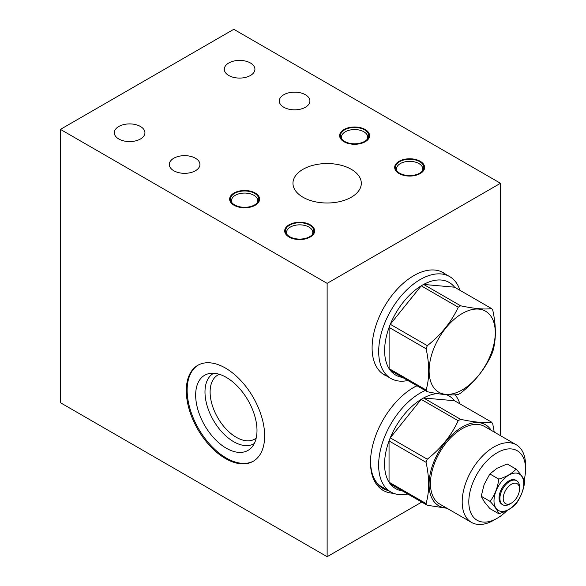 <?xml version="1.0" encoding="UTF-8"?>
<svg xmlns="http://www.w3.org/2000/svg" width="586" height="586" viewBox="0 0 586 586"><rect width="100%" height="100%" fill="white"/><g stroke="black" fill="none" stroke-linecap="round" stroke-linejoin="round"><path stroke-width="0.88" d="M500.488 435.669L500.488 183.279L233.792 29.3L60.439 129.381L60.439 402.721L327.135 556.7L421.744 502.077M327.135 556.7L327.135 283.36L500.488 183.279M393.47 493.266A61.252 35.365 -60 0 1 370.499 462.376A61.252 35.365 -60 0 1 413.811 387.353A61.252 35.365 -60 0 1 416.895 385.705M386.767 376.08A58.988 34.054 -60 0 1 384.321 374.879A58.988 34.054 -60 0 1 372.103 347.879A58.988 34.054 -60 0 1 397.85 288.51A58.988 34.054 -60 0 1 443.309 272.71A58.988 34.054 -60 0 1 445.572 274.233M60.439 129.381L327.135 283.36M225.471 458.552A55.406 31.988 60 0 1 189.278 409.731A55.406 31.988 60 0 1 197.768 365.334A55.406 31.988 60 0 1 225.471 368.081A55.406 31.988 60 0 1 261.671 416.902A55.406 31.988 60 0 1 253.174 461.299A55.406 31.988 60 0 1 225.471 458.552M228.782 62.988A15.309 8.841 180 0 1 245.468 61.076A15.309 8.841 180 0 1 254.917 69.243A15.309 8.841 180 0 1 250.434 75.491A15.309 8.841 180 0 1 233.748 77.411A15.309 8.841 180 0 1 224.292 69.243A15.309 8.841 180 0 1 228.782 62.988M118.797 126.488A15.309 8.841 180 0 1 135.483 124.576A15.309 8.841 180 0 1 144.932 132.744A15.309 8.841 180 0 1 140.45 138.992A15.309 8.841 180 0 1 123.763 140.911A15.309 8.841 180 0 1 114.307 132.744A15.309 8.841 180 0 1 118.797 126.488M173.786 158.242A15.309 8.841 180 0 1 190.472 156.323A15.309 8.841 180 0 1 199.929 164.49A15.309 8.841 180 0 1 195.446 170.738A15.309 8.841 180 0 1 178.752 172.658A15.309 8.841 180 0 1 169.303 164.49A15.309 8.841 180 0 1 173.786 158.242M283.771 94.742A15.309 8.841 180 0 1 300.457 92.822A15.309 8.841 180 0 1 309.913 100.99A15.309 8.841 180 0 1 305.431 107.245A15.309 8.841 180 0 1 288.737 109.157A15.309 8.841 180 0 1 279.288 100.99A15.309 8.841 180 0 1 283.771 94.742M365.195 129.521A14.972 8.644 180 0 1 365.195 141.746A14.972 8.644 180 0 1 344.019 141.746L344.019 141.746A14.972 8.644 180 0 1 344.019 129.521A14.972 8.644 180 0 1 365.195 129.521M420.243 161.304A14.972 8.644 180 0 1 420.243 173.529A14.972 8.644 180 0 1 399.066 173.529L399.066 173.529A14.972 8.644 180 0 1 399.066 161.304A14.972 8.644 180 0 1 420.243 161.304M310.258 224.804A14.972 8.644 180 0 1 310.258 237.03A14.972 8.644 180 0 1 289.081 237.03L289.081 237.03A14.972 8.644 180 0 1 289.081 224.804A14.972 8.644 180 0 1 310.258 224.804M255.21 193.021A14.972 8.644 180 0 1 255.21 205.246A14.972 8.644 180 0 1 234.034 205.246L234.034 205.246A14.972 8.644 180 0 1 234.034 193.021A14.972 8.644 180 0 1 255.21 193.021M302.977 169.325A34.171 19.726 180 0 1 340.217 165.047A34.171 19.726 180 0 1 361.306 183.279A34.171 19.726 180 0 1 351.3 197.226A34.171 19.726 180 0 1 314.059 201.503A34.171 19.726 180 0 1 292.963 183.279A34.171 19.726 180 0 1 302.977 169.325M342.107 139.453A13.126 7.581 180 0 1 341.484 137.146A13.126 7.581 180 0 1 345.322 131.784A13.126 7.581 180 0 1 363.884 131.784A13.126 7.581 180 0 1 367.73 137.146A13.126 7.581 180 0 1 367.107 139.453M397.154 171.237A13.126 7.581 180 0 1 396.524 168.922A13.126 7.581 180 0 1 400.37 163.567A13.126 7.581 180 0 1 418.931 163.567A13.126 7.581 180 0 1 422.777 168.922A13.126 7.581 180 0 1 422.154 171.237M287.169 234.737A13.126 7.581 180 0 1 286.539 232.422A13.126 7.581 180 0 1 290.385 227.068A13.126 7.581 180 0 1 308.947 227.068A13.126 7.581 180 0 1 312.792 232.422A13.126 7.581 180 0 1 312.17 234.737M232.122 202.954A13.126 7.581 180 0 1 231.499 200.646A13.126 7.581 180 0 1 235.338 195.285A13.126 7.581 180 0 1 253.899 195.285A13.126 7.581 180 0 1 257.745 200.646A13.126 7.581 180 0 1 257.122 202.954M442.262 272.322A58.988 34.054 120 0 0 441.61 271.831M383.464 374.168A58.988 34.054 -60 0 1 382.709 373.846M256.192 438.116A36.962 21.338 -120 0 1 254.727 439.104A36.962 21.338 -120 0 1 236.246 437.273A36.962 21.338 60 0 1 212.103 404.706A36.962 21.338 60 0 1 217.765 375.084A36.962 21.338 60 0 1 219.362 374.315M213.692 373.26A40.588 23.433 60 0 0 207.092 405.68A40.588 23.433 60 0 0 233.689 441.712A40.588 23.433 -120 0 0 254.273 443.543M226.328 448.239A43.371 25.044 60 0 1 197.006 406.274A43.371 25.044 60 0 1 209.143 373.568A43.371 25.044 60 0 1 226.328 377.406A43.371 25.044 -120 0 1 253.416 411.863A43.371 25.044 -120 0 1 251.731 447.338A43.371 25.044 -120 0 1 226.328 448.239M198.2 365.093A55.406 31.988 60 0 0 190.245 409.629A55.406 31.988 60 0 0 226.328 458.062A55.406 31.988 -120 0 0 253.599 461.05M364.609 141.409A14.145 8.167 0 0 0 368.748 135.637A14.145 8.167 0 0 0 360.016 128.092A14.145 8.167 0 0 0 344.605 129.858A14.145 8.167 0 0 0 340.466 135.637A14.145 8.167 0 0 0 349.197 143.182A14.145 8.167 0 0 0 364.609 141.409M419.657 173.192A14.145 8.167 0 0 0 423.795 167.413A14.145 8.167 0 0 0 415.064 159.868A14.145 8.167 0 0 0 399.652 161.641A14.145 8.167 0 0 0 395.506 167.413A14.145 8.167 0 0 0 404.237 174.958A14.145 8.167 0 0 0 419.657 173.192M309.672 236.693A14.145 8.167 0 0 0 313.81 230.913A14.145 8.167 0 0 0 305.079 223.369A14.145 8.167 0 0 0 289.667 225.141A14.145 8.167 0 0 0 285.521 230.913A14.145 8.167 0 0 0 294.253 238.458A14.145 8.167 0 0 0 309.672 236.693M254.624 204.91A14.145 8.167 0 0 0 258.763 199.137A14.145 8.167 0 0 0 250.032 191.593A14.145 8.167 0 0 0 234.62 193.358A14.145 8.167 0 0 0 230.481 199.137A14.145 8.167 0 0 0 239.213 206.682A14.145 8.167 0 0 0 254.624 204.91M407.827 494.042A58.798 33.951 -60 0 1 390.811 491.984A58.798 33.951 -60 0 1 381.801 444.869A58.798 33.951 -60 0 1 420.213 393.052A58.798 33.951 -60 0 1 425.224 390.51M455.095 394.796A58.798 33.951 -60 0 1 459.907 403.849M446.276 394.671A53.48 30.875 -60 0 1 454.516 400.736L423.59 397.975A53.48 30.875 120 0 0 422.381 398.648A53.48 30.875 120 0 0 421.18 399.366L390.254 437.837A53.48 30.875 120 0 0 389.045 440.95A53.48 30.875 -60 0 0 389.045 482.183A53.48 30.875 120 0 0 390.254 483.897A53.48 30.875 -60 0 0 404.53 491.119M447.015 508.274L427.267 505.264A53.48 30.875 -60 0 1 426.059 503.55C429.494 491.786 429.494 478.044 426.059 462.317A53.48 30.875 -60 0 1 427.267 459.204L390.254 437.837A53.48 30.875 -60 0 1 421.18 399.366L458.193 420.733A53.48 30.875 -60 0 1 459.395 420.016A53.48 30.875 -60 0 1 460.603 419.342C474.345 422.25 484.659 423.165 491.529 422.103A53.48 30.875 -60 0 1 492.738 423.825L494.218 432.05M427.267 459.204C441.009 448.371 451.315 435.545 458.193 420.733M446.437 507.945A46.77 27 -60 0 1 430.073 474.433A46.77 27 -60 0 1 462.142 427.084A46.77 27 -60 0 1 491.244 430.336M426.059 462.317L389.045 440.95L389.045 482.183L426.059 503.55M427.267 505.264L390.254 483.897M460.603 419.342L423.59 397.975A53.48 30.875 -60 0 1 437.332 393.572M516.281 444.789L484.541 426.462A44.807 25.872 120 0 0 462.142 428.681A44.807 25.872 120 0 0 432.864 468.17A44.807 25.872 120 0 0 439.734 504.07L471.474 522.397A44.807 25.872 -60 0 1 464.603 486.49A44.807 25.872 -60 0 1 493.873 447.008A44.807 25.872 -60 0 1 516.281 444.789A44.807 25.872 -60 0 1 525.561 465.299L525.561 469.115A40.134 23.169 -60 0 1 524.162 480.066M507.205 510.369A40.134 23.169 -60 0 1 497.184 518.266L493.873 520.178L497.184 518.266A40.134 23.169 -60 0 1 468.807 501.887A40.134 23.169 -60 0 1 497.184 452.736A40.134 23.169 -60 0 1 525.561 469.115M497.075 468.258L507.176 463.966L516.098 469.122C520.764 474.25 523.65 478.359 524.756 481.436C523.65 489.896 520.764 497.331 516.098 503.74C512.113 508.099 506.341 511.432 498.796 513.732L489.867 508.582L484.263 501.741L481.216 496.269L484.153 484.461L489.867 473.964L497.075 468.258M493.873 520.178A44.807 25.872 -60 0 1 471.474 522.397M498.796 513.732C497.69 510.655 494.804 506.553 490.138 501.418C494.804 495.009 497.69 487.574 498.796 479.114C506.341 476.814 512.113 473.481 516.098 469.122M498.796 479.114L489.867 473.964M490.138 501.418L481.216 496.269M494.005 500.825A21.008 12.13 -60 0 1 508.86 475.092A21.008 12.13 -60 0 1 523.716 483.67A21.008 12.13 -60 0 1 508.86 509.395A21.008 12.13 -60 0 1 494.005 500.825M516.654 480.718L515.805 480.227A13.881 8.014 120 0 0 505.11 483.941A13.881 8.014 120 0 0 499.052 497.91A13.881 8.014 120 0 0 501.924 504.268L502.773 504.758A13.881 8.014 -60 0 1 499.902 498.4A13.881 8.014 -60 0 1 505.96 484.439A13.881 8.014 -60 0 1 516.654 480.718A13.881 8.014 -60 0 1 519.533 487.069L519.533 488.98A11.544 6.666 -60 0 1 511.373 503.118A11.544 6.666 -60 0 1 503.213 498.4A11.544 6.666 -60 0 1 511.373 484.27A11.544 6.666 -60 0 1 519.533 488.98M511.373 503.118L509.717 504.07A13.881 8.014 -60 0 1 502.773 504.758M491.529 422.103L454.516 400.736M407.885 380.504A58.798 33.951 -60 0 1 390.869 378.446A58.798 33.951 -60 0 1 381.852 331.324A58.798 33.951 -60 0 1 420.265 279.507A58.798 33.951 -60 0 1 449.667 276.599A58.798 33.951 -60 0 1 459.959 290.304M458.245 307.196L421.231 285.822A53.48 30.875 -60 0 0 390.305 324.292L427.319 345.667C441.06 334.826 451.374 322 458.245 307.196A53.48 30.875 -60 0 1 459.453 306.478A53.48 30.875 -60 0 1 460.655 305.804L423.641 284.43A53.48 30.875 -60 0 1 454.568 287.191L423.641 284.43A53.48 30.875 120 0 0 422.44 285.104A53.48 30.875 120 0 0 421.231 285.822L390.305 324.292A53.48 30.875 120 0 0 389.104 327.406A53.48 30.875 -60 0 0 389.104 368.638A53.48 30.875 120 0 0 390.305 370.352A53.48 30.875 -60 0 0 404.582 377.574M460.655 305.804C474.404 308.705 484.71 309.628 491.581 308.566A53.48 30.875 -60 0 1 492.789 310.28C496.225 326.006 496.225 339.748 492.789 351.512A53.48 30.875 -60 0 1 491.581 354.625C484.71 369.429 474.404 382.255 460.655 393.089A53.48 30.875 -60 0 1 459.453 393.814A53.48 30.875 -60 0 1 458.245 394.488C451.374 395.55 441.06 394.627 427.319 391.726L390.305 370.352M462.193 313.539A46.77 27 -60 0 1 495.265 332.636A46.77 27 -60 0 1 462.193 389.91A46.77 27 -60 0 1 429.12 370.821A46.77 27 -60 0 1 462.193 313.539M491.581 308.566L454.568 287.191M427.319 391.726A53.48 30.875 -60 0 1 426.11 390.005C429.553 378.248 429.553 364.499 426.11 348.773L389.104 327.406L389.104 368.638L426.11 390.005M426.11 348.773A53.48 30.875 -60 0 1 427.319 345.667M384.482 488.328A58.988 34.054 -60 0 1 382.035 487.134C374.615 482.754 370.77 474.067 370.499 461.087M388.386 490.585A59.677 34.449 -60 0 1 370.506 461.724M417.005 385.771A59.677 34.449 120 0 0 413.255 387.683L417.012 385.771M379.867 485.662L390.811 491.984M440.855 271.508L449.667 276.599M382.057 373.355L390.869 378.446"/></g></svg>
